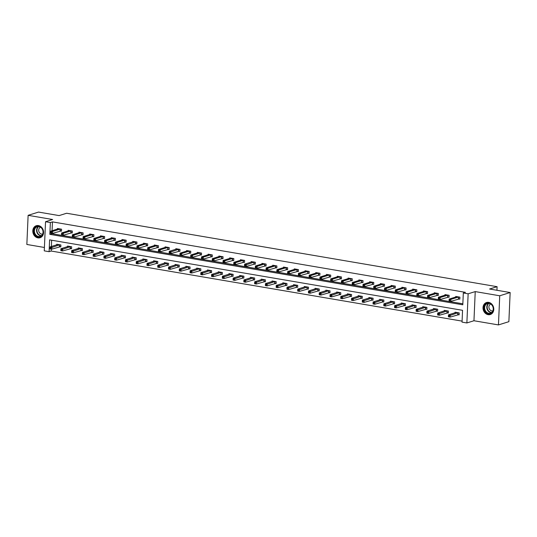 <?xml version="1.0" encoding="UTF-8"?>
<svg xmlns="http://www.w3.org/2000/svg" width="537" height="537" viewBox="0 0 537 537"><rect width="100%" height="100%" fill="white"/><g stroke="black" fill="none" stroke-linecap="round" stroke-linejoin="round"><path stroke-width="0.81" d="M37.912 237.871A6.296 5.296 -107.3 0 0 40.053 237.73A6.296 5.296 -107.3 0 0 43.51 231.387A6.296 5.296 -107.3 0 0 38.449 225.58A6.296 5.296 -107.3 0 0 36.308 225.715A6.296 5.296 -107.3 0 0 32.858 232.058A6.296 5.296 -107.3 0 0 37.912 237.871M488.126 314.669A6.296 5.296 -107.3 0 0 490.268 314.534A6.296 5.296 -107.3 0 0 493.725 308.191A6.296 5.296 -107.3 0 0 488.663 302.378A6.296 5.296 -107.3 0 0 486.522 302.512A6.296 5.296 -107.3 0 0 483.072 308.862A6.296 5.296 -107.3 0 0 488.126 314.669M49.095 251.685L44.262 250.86L45.538 221.714L50.364 222.54L49.847 234.354L462.8 304.794L463.317 292.98L468.143 293.806L466.875 322.952L462.042 322.126L462.558 310.312L49.605 239.864L49.095 251.685L51.176 251.034L462.089 321.126M496.933 290.275L497.087 286.684L66.608 213.249L59.11 215.585L38.543 212.081L28.125 215.33L26.85 244.469L44.41 247.47M497.087 286.684L489.583 289.02L510.15 292.531L508.875 321.67L498.457 324.919L499.732 295.78L475.232 291.598L468.143 293.806M475.232 291.598L473.956 320.743L498.457 324.919M473.956 320.743L466.875 322.952M510.15 292.531L499.732 295.78M51.646 240.214L51.377 246.51M51.263 249.061L51.176 251.034M458.014 314.682L459.128 314.87L459.216 312.903L455.074 312.198L455.047 312.782M447.247 312.843L448.368 313.037L448.449 311.064L444.314 310.359L444.287 310.95M436.48 311.01L437.601 311.198L437.689 309.231L433.547 308.52L433.52 309.111M425.72 309.171L426.834 309.359L426.922 307.392L422.78 306.687L422.753 307.278M414.953 307.332L416.068 307.526L416.155 305.553L412.013 304.848L411.986 305.439M404.186 305.499L405.301 305.687L405.388 303.72L401.246 303.016L401.226 303.606M393.42 303.66L394.541 303.855L394.621 301.881L390.486 301.176L390.459 301.767M382.653 301.828L383.774 302.016L383.861 300.049L379.719 299.337L379.693 299.928M371.893 299.988L373.007 300.176L373.094 298.21L368.953 297.505L368.926 298.095M361.126 298.156L362.24 298.344L362.327 296.377L358.186 295.665L358.159 296.256M350.359 296.317L351.48 296.505L351.56 294.538L347.426 293.833L347.399 294.424M339.592 294.477L340.713 294.672L340.8 292.699L336.659 291.994L336.632 292.584M328.832 292.645L329.946 292.833L330.033 290.866L325.892 290.161L325.865 290.752M318.065 290.806L319.179 291L319.267 289.027L315.125 288.322L315.098 288.913M307.298 288.973L308.413 289.161L308.5 287.194L304.358 286.483L304.338 287.073M296.531 287.134L297.652 287.322L297.733 285.355L293.598 284.65L293.571 285.241M285.765 285.295L286.886 285.489L286.973 283.516L282.831 282.811L282.804 283.402M275.004 283.462L276.119 283.65L276.206 281.683L272.064 280.979L272.037 281.569M264.238 281.623L265.352 281.818L265.439 279.844L261.297 279.139L261.271 279.73M253.471 279.79L254.592 279.978L254.672 278.012L250.531 277.3L250.511 277.891M242.704 277.951L243.825 278.139L243.912 276.172L239.77 275.468L239.744 276.058M231.944 276.119L233.058 276.307L233.145 274.34L229.004 273.628L228.977 274.219M221.177 274.279L222.291 274.467L222.378 272.501L218.237 271.796L218.21 272.387M210.41 272.44L211.524 272.635L211.612 270.661L207.47 269.957L207.45 270.547M199.643 270.608L200.764 270.796L200.845 268.829L196.71 268.124L196.683 268.715M188.876 268.769L189.997 268.963L190.085 266.99L185.943 266.285L185.916 266.876M178.116 266.936L179.23 267.124L179.318 265.157L175.176 264.446L175.149 265.036M167.349 265.097L168.464 265.285L168.551 263.318L164.409 262.613L164.382 263.204M156.582 263.258L157.697 263.452L157.784 261.479L153.642 260.774L153.622 261.365M145.816 261.425L146.937 261.613L147.017 259.646L142.882 258.941L142.855 259.532M135.049 259.586L136.17 259.78L136.257 257.807L132.115 257.102L132.089 257.693M124.289 257.753L125.403 257.941L125.49 255.974L121.349 255.27L121.322 255.854M113.522 255.914L114.636 256.109L114.723 254.135L110.582 253.43L110.555 254.021M102.755 254.082L103.876 254.27L103.956 252.303L99.822 251.591L99.795 252.182M91.988 252.242L93.109 252.43L93.196 250.464L89.055 249.759L89.028 250.349M81.228 250.403L82.342 250.598L82.43 248.624L78.288 247.919L78.261 248.51M70.461 248.571L71.575 248.759L71.663 246.792L67.521 246.087L67.494 246.678M59.694 246.731L60.809 246.926L60.896 244.953L56.754 244.248L56.734 244.838M463.317 292.98L465.398 292.329L52.451 221.888L52.062 230.756M51.948 233.306L51.935 233.702L462.84 303.801M458.699 298.928L459.82 299.116L459.907 297.149L455.765 296.444L455.738 297.035M447.939 297.089L449.053 297.283L449.14 295.31L444.998 294.605L444.972 295.196M437.172 295.256L438.286 295.444L438.373 293.477L434.232 292.772L434.205 293.356M426.405 293.417L427.519 293.611L427.606 291.638L423.465 290.933L423.445 291.524M415.638 291.584L416.759 291.772L416.846 289.805L412.705 289.094L412.678 289.685M404.878 289.745L405.992 289.933L406.079 287.966L401.938 287.261L401.911 287.852M394.111 287.906L395.225 288.101L395.313 286.127L391.171 285.422L391.144 286.013M383.344 286.073L384.458 286.261L384.546 284.295L380.404 283.59L380.377 284.18M372.577 284.234L373.698 284.429L373.779 282.455L369.644 281.75L369.617 282.341M361.81 282.402L362.931 282.59L363.019 280.623L358.877 279.911L358.85 280.502M351.05 280.562L352.165 280.75L352.252 278.784L348.11 278.079L348.083 278.669M340.283 278.723L341.398 278.918L341.485 276.951L337.343 276.24L337.317 276.83M329.517 276.891L330.631 277.079L330.718 275.112L326.577 274.407L326.556 274.998M318.75 275.051L319.871 275.246L319.951 273.273L315.816 272.568L315.79 273.158M307.983 273.219L309.104 273.407L309.191 271.44L305.05 270.735L305.023 271.319M297.223 271.38L298.337 271.574L298.424 269.601L294.283 268.896L294.256 269.487M286.456 269.547L287.57 269.735L287.657 267.768L283.516 267.057L283.489 267.648M275.689 267.708L276.81 267.896L276.891 265.929L272.756 265.224L272.729 265.815M264.922 265.869L266.043 266.063L266.13 264.09L261.989 263.385L261.962 263.976M254.162 264.036L255.276 264.224L255.364 262.257L251.222 261.553L251.195 262.143M243.395 262.197L244.51 262.392L244.597 260.418L240.455 259.713L240.428 260.304M232.628 260.364L233.743 260.552L233.83 258.586L229.688 257.874L229.668 258.465M221.862 258.525L222.983 258.713L223.063 256.746L218.928 256.042L218.901 256.632M211.095 256.686L212.216 256.881L212.303 254.914L208.161 254.202L208.134 254.793M200.335 254.853L201.449 255.041L201.536 253.075L197.394 252.37L197.368 252.961M189.568 253.014L190.682 253.209L190.769 251.235L186.628 250.531L186.601 251.121M178.801 251.182L179.915 251.37L180.002 249.403L175.861 248.698L175.841 249.289M168.034 249.343L169.155 249.537L169.242 247.564L165.101 246.859L165.074 247.45M157.274 247.51L158.388 247.698L158.475 245.731L154.334 245.02L154.307 245.61M146.507 245.671L147.621 245.859L147.709 243.892L143.567 243.187L143.54 243.778M135.74 243.832L136.854 244.026L136.942 242.053L132.8 241.348L132.773 241.939M124.973 241.999L126.094 242.187L126.175 240.22L122.04 239.515L122.013 240.106M114.206 240.16L115.327 240.354L115.415 238.381L111.273 237.676L111.246 238.267M103.446 238.327L104.561 238.515L104.648 236.548L100.506 235.837L100.479 236.428M92.679 236.488L93.794 236.676L93.881 234.709L89.739 234.004L89.713 234.595M81.913 234.656L83.027 234.844L83.114 232.877L78.973 232.165L78.952 232.756M71.146 232.816L72.267 233.004L72.347 231.038L68.212 230.333L68.186 230.923M60.379 230.977L61.5 231.172L61.587 229.198L57.446 228.493L57.419 229.084M45.538 221.714L52.619 219.505L28.125 215.33M52.451 221.888L50.364 222.54M51.935 233.702L49.847 234.354M458.786 296.961L450.892 299.371L449.167 299.082L456.88 296.632M459.833 298.794L450.805 301.344L449.08 301.049L449.771 300.834L449.811 300.049L449.12 299.928L449.086 300.713M449.811 300.049L450.892 299.371L450.805 301.344L449.771 300.834M449.167 299.082L449.12 299.928M456.195 312.386L448.482 314.836L450.207 315.125L450.12 317.099L459.142 314.548M449.086 316.588L450.12 317.099L448.395 316.803L449.086 316.588L449.12 315.796L448.429 315.682L448.395 316.468M449.12 315.796L458.101 312.709M448.429 315.682L448.482 314.836M484.582 310.393A5.444 4.578 72.7 0 1 486.603 303.418A5.444 4.578 72.7 0 1 492.879 306.452A5.444 4.578 72.7 0 1 490.858 313.42A5.444 4.578 72.7 0 1 484.582 310.393M492.778 306.533A5.041 4.242 -107.3 0 0 487.435 303.539A5.041 4.242 -107.3 0 0 485.099 310.178A5.041 4.242 -107.3 0 0 490.442 313.172A5.041 4.242 -107.3 0 0 492.778 306.533M492.852 310.889A3.591 3.021 72.7 0 1 489.247 308.708A3.591 3.021 72.7 0 1 490.724 304.049M487.193 302.358A6.256 5.263 -107.3 0 0 486.871 302.452A6.256 5.263 -107.3 0 0 483.965 310.681A6.256 5.263 -107.3 0 0 490.59 314.393A6.256 5.263 -107.3 0 0 490.912 314.279M38.751 226.305A5.444 4.578 72.7 0 1 43.175 232.414A5.444 4.578 72.7 0 1 38.281 236.938A5.444 4.578 72.7 0 1 33.858 230.823A5.444 4.578 72.7 0 1 38.751 226.305M38.51 236.475A5.041 4.242 -107.3 0 0 40.228 236.367A5.041 4.242 -107.3 0 0 42.994 231.286A5.041 4.242 -107.3 0 0 38.939 226.634A5.041 4.242 -107.3 0 0 37.221 226.742A5.041 4.242 -107.3 0 0 34.455 231.823A5.041 4.242 -107.3 0 0 38.51 236.475M42.638 234.085A3.591 3.021 72.7 0 1 41.617 234.112A3.591 3.021 72.7 0 1 38.745 230.917A3.591 3.021 72.7 0 1 40.51 227.245M36.979 225.56A6.256 5.263 -107.3 0 0 36.657 225.647A6.256 5.263 -107.3 0 0 33.22 231.95A6.256 5.263 -107.3 0 0 38.248 237.723A6.256 5.263 -107.3 0 0 40.376 237.589A6.256 5.263 -107.3 0 0 40.698 237.475M448.019 295.122L440.125 297.538L438.4 297.243L446.113 294.793M449.066 296.954L440.045 299.505L438.32 299.21L439.011 298.995L439.044 298.21L438.353 298.089L438.32 298.881M439.044 298.21L440.125 297.538L440.045 299.505L439.011 298.995M438.4 297.243L438.353 298.089M437.259 293.283L429.365 295.699L427.64 295.404L435.353 292.96M438.299 295.122L429.278 297.673L427.553 297.377L428.244 297.162L428.278 296.37L427.586 296.256L427.553 297.042M428.278 296.37L429.365 295.699L429.278 297.673L428.244 297.162M427.64 295.404L427.586 296.256M445.428 310.547L437.715 312.997L439.441 313.293L439.353 315.259L448.382 312.709M438.32 314.749L439.353 315.259L437.628 314.964L438.32 314.749L438.353 313.964L437.668 313.843L437.628 314.635M438.353 313.964L447.334 310.876M437.668 313.843L437.715 312.997M434.661 308.715L426.949 311.158L428.674 311.453L428.586 313.427L437.615 310.876M427.553 312.917L428.586 313.427L426.861 313.131L427.553 312.917L427.593 312.125L426.902 312.01L426.868 312.796M427.593 312.125L436.568 309.037M426.902 312.01L426.949 311.158M426.492 291.45L418.598 293.867L416.873 293.571L424.586 291.121M427.539 293.283L418.511 295.833L416.786 295.538L417.477 295.323L417.511 294.538L416.819 294.417L416.786 295.209M417.511 294.538L418.598 293.867L418.511 295.833L417.477 295.323M416.873 293.571L416.819 294.417M415.725 289.611L407.831 292.027L406.106 291.732L413.819 289.289M416.772 291.45L407.744 294.001L406.019 293.705L406.71 293.491L406.744 292.699L406.059 292.584L406.026 293.37M406.744 292.699L407.831 292.027L407.744 294.001L406.71 293.491M406.106 291.732L406.059 292.584M404.958 287.778L397.065 290.195L395.339 289.899L403.052 287.449M406.006 289.611L396.984 292.162L395.259 291.866L395.95 291.651L395.984 290.866L395.292 290.745L395.259 291.531M395.984 290.866L397.065 290.195L396.984 292.162L395.95 291.651M395.339 289.899L395.292 290.745M423.894 306.875L416.182 309.325L417.907 309.621L417.826 311.588L426.848 309.037M416.793 311.077L417.826 311.588L416.101 311.292L416.793 311.077L416.826 310.292L416.135 310.171L416.101 310.957M416.826 310.292L425.801 307.204M416.135 310.171L416.182 309.325M413.134 305.043L405.422 307.486L407.147 307.782L407.059 309.748L416.081 307.198M406.026 309.238L407.059 309.748L405.334 309.46L406.026 309.238L406.059 308.453L405.368 308.339L405.334 309.124M406.059 308.453L415.041 305.365M405.368 308.339L405.422 307.486M402.367 303.204L394.655 305.654L396.38 305.942L396.293 307.916L405.321 305.365M395.259 307.406L396.293 307.916L394.567 307.62L395.259 307.406L395.292 306.614L394.601 306.499L394.567 307.285M395.292 306.614L404.274 303.526M394.601 306.499L394.655 305.654M394.198 285.939L386.304 288.356L384.579 288.06L392.292 285.617M395.239 287.772L386.217 290.322L384.492 290.034L385.183 289.812L385.217 289.027L384.526 288.906L384.492 289.698M385.217 289.027L386.304 288.356L386.217 290.322L385.183 289.812M384.579 288.06L384.526 288.906M391.601 301.364L383.888 303.814L385.613 304.11L385.526 306.077L394.554 303.526M384.492 305.566L385.526 306.077L383.801 305.781L384.492 305.566L384.526 304.781L383.841 304.66L383.807 305.452M384.526 304.781L393.507 301.693M383.841 304.66L383.888 303.814M383.431 284.1L375.538 286.516L373.812 286.228L381.525 283.778M384.472 285.939L375.45 288.49L373.725 288.194L374.417 287.98L374.45 287.188L373.759 287.073L373.725 287.859M374.45 287.188L375.538 286.516L375.45 288.49L374.417 287.98M373.812 286.228L373.759 287.073M380.834 299.532L373.121 301.975L374.846 302.271L374.766 304.244L383.787 301.693M373.732 303.734L374.766 304.244L373.04 303.949L373.732 303.734L373.765 302.942L373.074 302.828L373.04 303.613M373.765 302.942L382.74 299.854M373.074 302.828L373.121 301.975M372.665 282.267L364.771 284.684L363.046 284.388L370.758 281.938M373.712 284.1L364.683 286.651L362.958 286.355L363.65 286.14L363.683 285.355L362.999 285.234L362.958 286.026M363.683 285.355L364.771 284.684L364.683 286.651L363.65 286.14M363.046 284.388L362.999 285.234M370.067 297.693L362.361 300.143L364.086 300.438L363.999 302.405L373.02 299.854M362.965 301.895L363.999 302.405L362.274 302.109L362.965 301.895L362.999 301.109L362.307 300.988L362.274 301.781M362.999 301.109L371.98 298.022M362.307 300.988L362.361 300.143M361.898 280.428L354.004 282.845L352.279 282.549L359.991 280.106M362.945 282.267L353.917 284.818L352.191 284.523L352.883 284.308L352.923 283.516L352.232 283.402L352.198 284.187M352.923 283.516L354.004 282.845L353.917 284.818L352.883 284.308M352.279 282.549L352.232 283.402M359.307 295.86L351.594 298.303L353.319 298.599L353.232 300.566L362.253 298.015M352.198 300.055L353.232 300.566L351.507 300.277L352.198 300.055L352.232 299.27L351.54 299.156L351.507 299.941M352.232 299.27L361.213 296.182M351.54 299.156L351.594 298.303M351.131 278.596L343.237 281.012L341.512 280.717L349.225 278.267M352.178 280.428L343.156 282.979L341.431 282.684L342.123 282.469L342.156 281.683L341.465 281.563L341.431 282.348M342.156 281.683L343.237 281.012L343.156 282.979L342.123 282.469M341.512 280.717L341.465 281.563M348.54 294.021L340.827 296.471L342.552 296.766L342.465 298.733L351.493 296.182M341.431 298.223L342.465 298.733L340.74 298.438L341.431 298.223L341.465 297.438L340.773 297.317L340.74 298.102M341.465 297.438L350.446 294.35M340.773 297.317L340.827 296.471M340.371 276.756L332.477 279.173L330.752 278.878L338.464 276.434M341.411 278.589L332.39 281.14L330.664 280.851L331.356 280.629L331.389 279.844L330.698 279.73L330.664 280.515M331.389 279.844L332.477 279.173L332.39 281.14L331.356 280.629M330.752 278.878L330.698 279.73M337.773 292.188L330.06 294.632L331.785 294.927L331.698 296.894L340.727 294.343M330.664 296.384L331.698 296.894L329.973 296.599L330.664 296.384L330.705 295.598L330.013 295.478L329.98 296.27M330.705 295.598L339.679 292.511M330.013 295.478L330.06 294.632M329.604 274.924L321.71 277.34L319.985 277.045L327.698 274.595M330.651 276.756L321.623 279.307L319.898 279.012L320.589 278.797L320.623 278.012L319.931 277.891L319.898 278.676M320.623 278.012L321.71 277.34L321.623 279.307L320.589 278.797M319.985 277.045L319.931 277.891M327.006 290.349L319.293 292.799L321.019 293.088L320.938 295.061L329.96 292.511M319.904 294.551L320.938 295.061L319.213 294.766L319.904 294.551L319.938 293.759L319.247 293.645L319.213 294.43M319.938 293.759L328.913 290.671M319.247 293.645L319.293 292.799M318.837 273.085L310.943 275.501L309.218 275.206L316.931 272.762M319.884 274.917L310.856 277.468L309.131 277.173L309.822 276.958L309.856 276.172L309.171 276.052L309.131 276.844M309.856 276.172L310.943 275.501L310.856 277.468L309.822 276.958M309.218 275.206L309.171 276.052M316.246 288.51L308.533 290.96L310.258 291.255L310.171 293.222L319.193 290.671M309.137 292.712L310.171 293.222L308.446 292.927L309.137 292.712L309.171 291.927L308.48 291.806L308.446 292.598M309.171 291.927L318.152 288.839M308.48 291.806L308.533 290.96M308.07 271.245L300.176 273.662L298.451 273.373L306.164 270.923M309.117 273.085L300.096 275.635L298.364 275.34L299.062 275.125L299.096 274.333L298.404 274.219L298.371 275.004M299.096 274.333L300.176 273.662L300.096 275.635L299.062 275.125M298.451 273.373L298.404 274.219M305.479 286.677L297.767 289.121L299.492 289.416L299.404 291.39L308.433 288.839M298.371 290.879L299.404 291.39L297.679 291.094L298.371 290.879L298.404 290.087L297.713 289.973L297.679 290.759M298.404 290.087L307.386 287M297.713 289.973L297.767 289.121M297.303 269.413L289.416 271.829L287.691 271.534L295.397 269.084M298.35 271.245L289.329 273.796L287.604 273.501L288.295 273.286L288.329 272.501L287.637 272.38L287.604 273.172M288.329 272.501L289.416 271.829L289.329 273.796L288.295 273.286M287.691 271.534L287.637 272.38M294.712 284.838L287 287.288L288.725 287.584L288.637 289.55L297.666 287M287.604 289.04L288.637 289.55L286.912 289.255L287.604 289.04L287.637 288.255L286.953 288.134L286.912 288.919M287.637 288.255L296.619 285.167M286.953 288.134L287 287.288M286.543 267.574L278.649 269.99L276.924 269.695L284.637 267.251M287.584 269.413L278.562 271.964L276.837 271.668L277.528 271.453L277.562 270.661L276.87 270.547L276.837 271.333M277.562 270.661L278.649 269.99L278.562 271.964L277.528 271.453M276.924 269.695L276.87 270.547M283.945 283.006L276.233 285.449L277.958 285.744L277.871 287.711L286.899 285.16M276.837 287.201L277.871 287.711L276.146 287.423L276.837 287.201L276.877 286.416L276.186 286.302L276.152 287.087M276.877 286.416L285.852 283.328M276.186 286.302L276.233 285.449M275.776 265.741L267.882 268.158L266.157 267.862L273.87 265.412M276.823 267.574L267.795 270.124L266.07 269.829L266.761 269.614L266.795 268.829L266.104 268.708L266.07 269.493M266.795 268.829L267.882 268.158L267.795 270.124L266.761 269.614M266.157 267.862L266.104 268.708M273.179 281.166L265.466 283.617L267.198 283.905L267.111 285.879L276.132 283.328M266.077 285.369L267.111 285.879L265.385 285.583L266.077 285.369L266.11 284.576L265.419 284.462L265.385 285.248M266.11 284.576L275.085 281.489M265.419 284.462L265.466 283.617M265.01 263.902L257.116 266.318L255.39 266.023L263.103 263.58M266.057 265.734L257.028 268.285L255.303 267.997L255.995 267.775L256.035 266.99L255.343 266.876L255.31 267.661M256.035 266.99L257.116 266.318L257.028 268.285L255.995 267.775M255.39 266.023L255.343 266.876M262.418 279.327L254.706 281.777L256.431 282.073L256.344 284.039L265.365 281.489M255.31 283.529L256.344 284.039L254.619 283.744L255.31 283.529L255.343 282.744L254.652 282.623L254.619 283.415M255.343 282.744L264.325 279.656M254.652 282.623L254.706 281.777M252.316 261.767L244.624 264.191L246.349 264.479L246.268 266.453L244.543 266.157L245.234 265.943L245.268 265.15L244.577 265.036L244.543 265.822M254.243 262.063L245.268 265.15M255.29 263.902L246.268 266.453L245.234 265.943M244.624 264.191L244.577 265.036M251.652 277.495L243.939 279.938L245.664 280.233L245.577 282.207L254.605 279.656M244.543 281.697L245.577 282.207L243.852 281.912L244.543 281.697L244.577 280.905L243.885 280.791L243.852 281.576M244.577 280.905L253.558 277.817M243.885 280.791L243.939 279.938M243.483 260.23L235.589 262.647L233.863 262.351L241.576 259.901M244.523 262.063L235.501 264.613L233.776 264.318L234.468 264.103L234.501 263.318L233.81 263.197L233.776 263.989M234.501 263.318L235.589 262.647L235.501 264.613L234.468 264.103M233.863 262.351L233.81 263.197M240.885 275.656L233.172 278.106L234.897 278.401L234.81 280.368L243.838 277.817M233.776 279.858L234.81 280.368L233.085 280.072L233.776 279.858L233.81 279.072L233.125 278.951L233.092 279.743M233.81 279.072L242.791 275.984M233.125 278.951L233.172 278.106M232.716 258.391L224.822 260.807L223.097 260.512L230.809 258.069M233.763 260.23L224.735 262.781L223.009 262.486L223.701 262.271L223.734 261.479L223.043 261.365L223.009 262.15M223.734 261.479L224.822 260.807L224.735 262.781L223.701 262.271M223.097 260.512L223.043 261.365M230.118 273.823L222.405 276.266L224.13 276.562L224.05 278.535L233.071 275.978M223.016 278.025L224.05 278.535L222.325 278.24L223.016 278.025L223.05 277.233L222.358 277.119L222.325 277.904M223.05 277.233L232.024 274.145M222.358 277.119L222.405 276.266M221.949 256.558L214.055 258.975L212.33 258.68L220.042 256.23M222.996 258.391L213.968 260.942L212.243 260.646L212.934 260.432L212.967 259.646L212.283 259.525L212.243 260.317M212.967 259.646L214.055 258.975L213.968 260.942L212.934 260.432M212.33 258.68L212.283 259.525M219.358 271.984L211.645 274.434L213.37 274.729L213.283 276.696L222.305 274.145M212.249 276.186L213.283 276.696L211.558 276.401L212.249 276.186L212.283 275.4L211.591 275.28L211.558 276.065M212.283 275.4L221.264 272.313M211.591 275.28L211.645 274.434M211.182 254.719L203.288 257.136L201.563 256.84L209.276 254.397M212.229 256.552L203.201 259.103L201.476 258.814L202.167 258.592L202.207 257.807L201.516 257.693L201.482 258.478M202.207 257.807L203.288 257.136L203.201 259.103L202.167 258.592M201.563 256.84L201.516 257.693M208.591 270.151L200.878 272.595L202.603 272.89L202.516 274.857L211.538 272.306M201.482 274.347L202.516 274.857L200.791 274.568L201.482 274.347L201.516 273.561L200.825 273.44L200.791 274.232M201.516 273.561L210.497 270.473M200.825 273.44L200.878 272.595M200.415 252.887L192.521 255.303L190.796 255.008L198.509 252.558M201.462 254.719L192.441 257.27L190.716 256.975L191.407 256.76L191.44 255.974L190.749 255.854L190.716 256.639M191.44 255.974L192.521 255.303L192.441 257.27L191.407 256.76M190.796 255.008L190.749 255.854M197.824 268.312L190.111 270.762L191.837 271.051L191.749 273.024L200.778 270.473M190.716 272.514L191.749 273.024L190.024 272.729L190.716 272.514L190.749 271.722L190.064 271.608L190.024 272.393M190.749 271.722L199.73 268.634M190.064 271.608L190.111 270.762M189.655 251.048L181.761 253.464L180.036 253.169L187.749 250.725M190.695 252.88L181.674 255.431L179.949 255.135L180.64 254.921L180.674 254.135L179.982 254.014L179.949 254.807M180.674 254.135L181.761 253.464L181.674 255.431L180.64 254.921M180.036 253.169L179.982 254.014M187.057 266.473L179.345 268.923L181.07 269.218L180.982 271.185L190.011 268.634M179.949 270.675L180.982 271.185L179.257 270.89L179.949 270.675L179.989 269.889L179.298 269.769L179.264 270.561M179.989 269.889L188.964 266.802M179.298 269.769L179.345 268.923M176.962 248.913L169.269 251.336L170.994 251.625L170.907 253.598L169.182 253.303L169.873 253.088L169.907 252.296L169.215 252.182L169.182 252.967M178.888 249.208L169.907 252.296M179.935 251.048L170.907 253.598L169.873 253.088M169.269 251.336L169.215 252.182M176.29 264.64L168.578 267.084L170.303 267.379L170.222 269.352L179.244 266.802M169.189 268.842L170.222 269.352L168.497 269.057L169.189 268.842L169.222 268.05L168.531 267.936L168.497 268.722M169.222 268.05L178.197 264.963M168.531 267.936L168.578 267.084M168.121 247.376L160.227 249.792L158.502 249.497L166.215 247.047M169.168 249.208L160.14 251.759L158.415 251.464L159.106 251.249L159.14 250.464L158.455 250.343L158.422 251.135M159.14 250.464L160.227 249.792L160.14 251.759L159.106 251.249M158.502 249.497L158.455 250.343M165.53 262.801L157.818 265.251L159.543 265.547L159.455 267.513L168.477 264.963M158.422 267.003L159.455 267.513L157.73 267.218L158.422 267.003L158.455 266.218L157.764 266.097L157.73 266.882M158.455 266.218L167.437 263.13M157.764 266.097L157.818 265.251M157.354 245.537L149.461 247.953L147.735 247.658L155.448 245.214M158.402 247.376L149.38 249.927L147.655 249.631L148.346 249.416L148.38 248.624L147.688 248.51L147.655 249.296M148.38 248.624L149.461 247.953L149.38 249.927L148.346 249.416M147.735 247.658L147.688 248.51M154.763 260.969L147.051 263.412L148.776 263.707L148.689 265.674L157.717 263.123M147.655 265.164L148.689 265.674L146.963 265.385L147.655 265.164L147.688 264.379L146.997 264.264L146.963 265.05M147.688 264.379L156.67 261.291M146.997 264.264L147.051 263.412M146.594 243.704L138.7 246.121L136.975 245.825L144.688 243.375M147.635 245.537L138.613 248.087L136.888 247.792L137.579 247.577L137.613 246.792L136.922 246.671L136.888 247.456M137.613 246.792L138.7 246.121L138.613 248.087L137.579 247.577M136.975 245.825L136.922 246.671M143.997 259.129L136.284 261.579L138.009 261.868L137.922 263.842L146.95 261.291M136.888 263.331L137.922 263.842L136.197 263.546L136.888 263.331L136.922 262.546L136.237 262.425L136.203 263.211M136.922 262.546L145.903 259.458M136.237 262.425L136.284 261.579M133.901 241.563L126.208 243.986L127.934 244.281L127.846 246.248L126.121 245.959L126.813 245.738L126.846 244.953L126.155 244.838L126.121 245.624M135.827 241.865L126.846 244.953M136.868 243.697L127.846 246.248L126.813 245.738M126.208 243.986L126.155 244.838M133.23 257.29L125.517 259.74L127.242 260.036L127.162 262.002L136.183 259.452M126.128 261.492L127.162 262.002L125.436 261.707L126.128 261.492L126.161 260.707L125.47 260.586L125.436 261.378M126.161 260.707L135.136 257.619M125.47 260.586L125.517 259.74M125.061 240.026L117.167 242.442L115.442 242.153L123.154 239.703M126.108 241.865L117.079 244.416L115.354 244.12L116.046 243.905L116.079 243.113L115.395 242.999L115.354 243.785M116.079 243.113L117.167 242.442L117.079 244.416L116.046 243.905M115.442 242.153L115.395 242.999M122.463 255.458L114.757 257.901L116.482 258.196L116.395 260.17L125.416 257.619M115.361 259.66L116.395 260.17L114.67 259.874L115.361 259.66L115.395 258.868L114.703 258.753L114.67 259.539M115.395 258.868L124.376 255.78M114.703 258.753L114.757 257.901M114.294 238.193L106.4 240.61L104.675 240.314L112.387 237.864M115.341 240.026L106.313 242.576L104.587 242.281L105.279 242.066L105.319 241.281L104.628 241.16L104.594 241.952M105.319 241.281L106.4 240.61L106.313 242.576L105.279 242.066M104.675 240.314L104.628 241.16M111.703 253.618L103.99 256.068L105.715 256.364L105.628 258.331L114.65 255.78M104.594 257.82L105.628 258.331L103.903 258.035L104.594 257.82L104.628 257.035L103.936 256.914L103.903 257.706M104.628 257.035L113.609 253.947M103.936 256.914L103.99 256.068M103.527 236.354L95.633 238.77L93.908 238.475L101.621 236.032M104.574 238.193L95.552 240.744L93.827 240.448L94.519 240.234L94.552 239.442L93.861 239.327L93.827 240.113M94.552 239.442L95.633 238.77L95.552 240.744L94.519 240.234M93.908 238.475L93.861 239.327M100.936 251.786L93.223 254.229L94.948 254.525L94.861 256.498L103.889 253.947M93.827 255.988L94.861 256.498L93.136 256.203L93.827 255.988L93.861 255.196L93.176 255.082L93.136 255.867M93.861 255.196L102.842 252.108M93.176 255.082L93.223 254.229M92.767 234.521L84.873 236.938L83.148 236.642L90.86 234.192M93.807 236.354L84.786 238.905L83.06 238.609L83.752 238.394L83.785 237.609L83.094 237.488L83.06 238.28M83.785 237.609L84.873 236.938L84.786 238.905L83.752 238.394M83.148 236.642L83.094 237.488M90.169 249.947L82.456 252.397L84.181 252.692L84.094 254.659L93.123 252.108M83.06 254.149L84.094 254.659L82.369 254.363L83.06 254.149L83.101 253.363L82.409 253.242L82.376 254.028M83.101 253.363L92.075 250.276M82.409 253.242L82.456 252.397M82 232.682L74.106 235.099L72.381 234.803L80.094 232.36M83.047 234.515L74.019 237.072L72.294 236.777L72.985 236.562L73.019 235.77L72.327 235.656L72.294 236.441M73.019 235.77L74.106 235.099L74.019 237.072L72.985 236.562M72.381 234.803L72.327 235.656M79.402 248.114L71.689 250.557L73.415 250.853L73.334 252.82L82.356 250.269M72.3 252.309L73.334 252.82L71.609 252.531L72.3 252.309L72.334 251.524L71.643 251.403L71.609 252.195M72.334 251.524L81.309 248.436M71.643 251.403L71.689 250.557M71.233 230.85L63.339 233.266L61.614 232.971L69.327 230.521M72.28 232.682L63.252 235.233L61.527 234.938L62.218 234.723L62.252 233.937L61.567 233.817L61.533 234.602M62.252 233.937L63.339 233.266L63.252 235.233L62.218 234.723M61.614 232.971L61.567 233.817M68.642 246.275L60.929 248.725L62.654 249.014L62.567 250.987L71.589 248.436M61.533 250.477L62.567 250.987L60.842 250.692L61.533 250.477L61.567 249.685L60.876 249.571L60.842 250.356M61.567 249.685L70.548 246.597M60.876 249.571L60.929 248.725M60.466 229.01L52.572 231.427L50.847 231.132L58.56 228.688M61.513 230.843L52.492 233.394L50.76 233.098L51.458 232.883L51.492 232.098L50.8 231.977L50.767 232.769M51.492 232.098L52.572 231.427L52.492 233.394L51.458 232.883M50.847 231.132L50.8 231.977M57.875 244.436L50.163 246.886L51.888 247.181L51.8 249.148L60.829 246.597M50.767 248.638L51.8 249.148L50.075 248.853L50.767 248.638L50.8 247.852L50.109 247.732L50.075 248.524M50.8 247.852L59.782 244.765M50.109 247.732L50.163 246.886M458.685 296.968L458.598 298.941M458.477 297.008L458.397 298.981M457.705 314.729L457.793 312.762M457.913 314.695L458.001 312.722M491.469 312.655A5.041 4.242 72.7 0 1 487.267 309.5A5.041 4.242 72.7 0 1 488.576 303.378M488.945 303.405A4.88 4.101 -107.3 0 0 487.603 309.379A4.88 4.101 -107.3 0 0 491.758 312.427M41.255 235.857A5.041 4.242 72.7 0 1 40.684 235.803A5.041 4.242 72.7 0 1 36.758 231.816A5.041 4.242 72.7 0 1 38.362 226.58M38.731 226.601A4.88 4.101 -107.3 0 0 37.087 231.669A4.88 4.101 -107.3 0 0 40.893 235.575A4.88 4.101 -107.3 0 0 41.544 235.629M447.918 295.135L447.831 297.102M447.717 295.175L447.63 297.142M437.152 293.296L437.071 295.269M436.95 293.336L436.863 295.303M446.938 312.896L447.026 310.93M447.146 312.856L447.234 310.889M436.178 311.057L436.259 309.09M436.38 311.017L436.467 309.05M426.391 291.463L426.304 293.43M426.183 291.504L426.096 293.471M415.625 289.624L415.537 291.591M415.416 289.665L415.336 291.631M404.858 287.785L404.77 289.758M404.656 287.825L404.569 289.799M425.411 309.225L425.499 307.251M425.613 309.184L425.7 307.211M414.645 307.386L414.732 305.419M414.853 307.345L414.933 305.378M403.878 305.553L403.965 303.58M404.086 305.513L404.173 303.539M394.091 285.952L394.01 287.919M393.889 285.993L393.802 287.96M393.111 303.714L393.198 301.747M393.319 303.673L393.406 301.707M383.331 284.113L383.243 286.087M383.123 284.154L383.035 286.127M382.351 301.875L382.431 299.908M382.552 301.834L382.639 299.868M372.564 282.281L372.477 284.248M372.356 282.321L372.269 284.288M371.584 300.042L371.671 298.069M371.792 300.002L371.873 298.035M361.797 280.442L361.71 282.408M361.589 280.482L361.508 282.449M360.817 298.203L360.904 296.236M361.025 298.163L361.112 296.196M351.03 278.609L350.943 280.576M350.829 278.643L350.742 280.616M350.05 296.37L350.137 294.397M350.258 296.33L350.346 294.357M340.263 276.77L340.183 278.737M340.062 276.81L339.975 278.777M339.29 294.531L339.371 292.564M339.491 294.491L339.579 292.524M329.503 274.931L329.416 276.904M329.295 274.971L329.208 276.944M328.523 292.699L328.61 290.725M328.725 292.658L328.812 290.685M318.736 273.098L318.649 275.065M318.528 273.138L318.441 275.105M317.756 290.859L317.844 288.893M317.964 290.819L318.045 288.852M307.97 271.259L307.882 273.232M307.761 271.299L307.681 273.266M306.989 289.02L307.077 287.053M307.198 288.98L307.285 287.013M297.203 269.426L297.122 271.393M297.001 269.467L296.914 271.433M296.223 287.188L296.31 285.214M296.431 287.147L296.518 285.174M286.443 267.587L286.355 269.554M286.234 267.627L286.147 269.594M285.462 285.348L285.543 283.382M285.664 285.308L285.751 283.341M275.676 265.748L275.588 267.721M275.468 265.788L275.38 267.762M274.696 283.516L274.783 281.542M274.897 283.476L274.984 281.502M264.909 263.915L264.822 265.882M264.701 263.956L264.62 265.922M263.929 281.677L264.016 279.71M264.137 281.636L264.224 279.67M254.142 262.076L254.055 264.05M253.941 262.116L253.853 264.09M253.162 279.837L253.249 277.871M253.37 279.797L253.457 277.83M243.375 260.244L243.295 262.21M243.174 260.284L243.086 262.251M242.402 278.005L242.482 276.038M242.603 277.965L242.69 275.998M232.615 258.404L232.528 260.371M232.407 258.445L232.32 260.411M231.635 276.166L231.722 274.199M231.836 276.125L231.924 274.159M221.848 256.572L221.761 258.539M221.64 256.605L221.553 258.579M220.868 274.333L220.955 272.36M221.076 274.293L221.157 272.319M211.081 254.733L210.994 256.699M210.873 254.773L210.793 256.74M210.101 272.494L210.189 270.527M210.309 272.454L210.397 270.487M200.314 252.893L200.227 254.867M200.113 252.934L200.026 254.907M199.334 270.661L199.422 268.688M199.542 270.621L199.63 268.648M189.548 251.061L189.467 253.028M189.346 251.101L189.259 253.068M188.574 268.822L188.655 266.855M188.776 268.782L188.863 266.815M178.787 249.222L178.7 251.195M178.579 249.262L178.492 251.235M177.807 266.983L177.895 265.016M178.009 266.943L178.096 264.976M168.021 247.389L167.933 249.356M167.812 247.429L167.732 249.396M167.041 265.15L167.128 263.177M167.249 265.11L167.329 263.137M157.254 245.55L157.166 247.517M157.052 245.59L156.965 247.557M156.274 263.311L156.361 261.344M156.482 263.271L156.569 261.304M146.487 243.711L146.406 245.684M146.286 243.751L146.198 245.724M145.507 261.479L145.594 259.505M145.715 261.438L145.802 259.465M135.727 241.878L135.639 243.845M135.519 241.918L135.431 243.885M134.747 259.639L134.834 257.673M134.948 259.599L135.035 257.632M124.96 240.039L124.873 242.012M124.752 240.079L124.665 242.053M123.98 257.8L124.067 255.834M124.188 257.767L124.269 255.793M114.193 238.206L114.106 240.173M113.985 238.247L113.904 240.214M113.213 255.968L113.3 254.001M113.421 255.927L113.508 253.961M103.426 236.367L103.339 238.334M103.225 236.408L103.138 238.374M102.446 254.129L102.533 252.162M102.654 254.088L102.742 252.122M92.659 234.535L92.579 236.502M92.458 234.575L92.371 236.542M91.686 252.296L91.767 250.323M91.887 252.256L91.975 250.282M81.899 232.696L81.812 234.662M81.691 232.736L81.604 234.703M80.919 250.457L81.006 248.49M81.121 250.417L81.208 248.45M71.132 230.856L71.045 232.83M70.924 230.897L70.837 232.87M70.152 248.624L70.24 246.651M70.36 248.584L70.441 246.611M60.366 229.024L60.278 230.991M60.157 229.064L60.077 231.031M59.385 246.785L59.473 244.818M59.594 246.745L59.681 244.778"/></g></svg>
